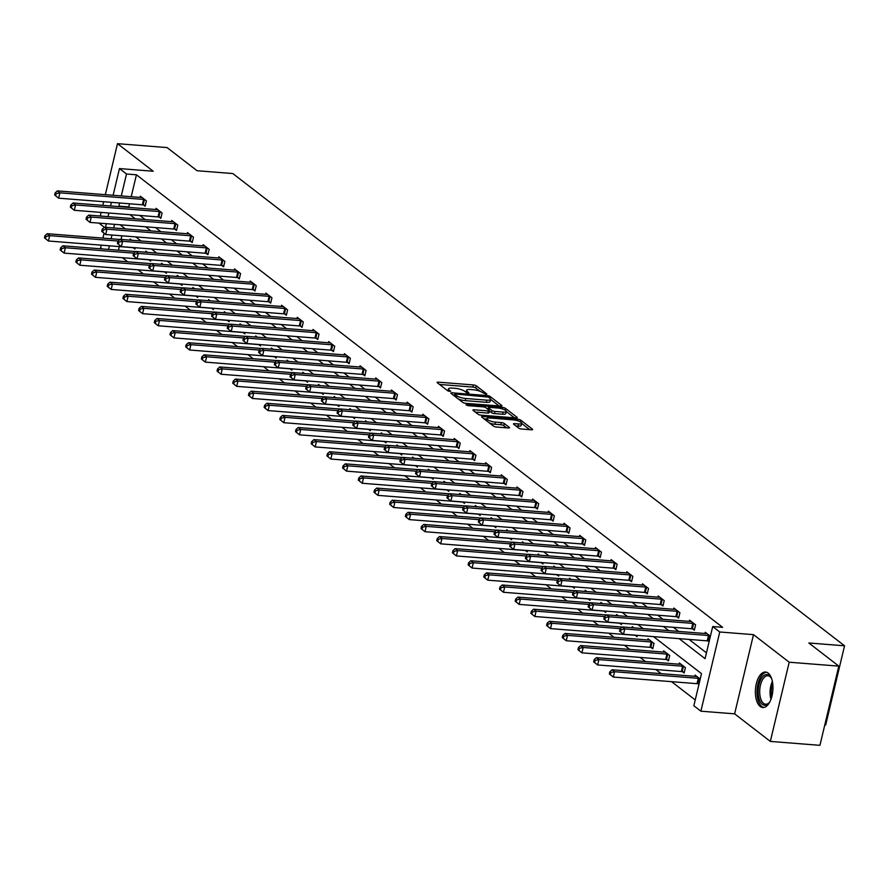 <?xml version="1.0" encoding="UTF-8"?>
<svg xmlns="http://www.w3.org/2000/svg" width="889" height="889" viewBox="0 0 889 889"><rect width="100%" height="100%" fill="white"/><g stroke="black" fill="none" stroke-linecap="round" stroke-linejoin="round"><path stroke-width="1.33" d="M486.127 394.372L486.794 393.949L476.304 385.848A2.245 0.6 13.4 0 0 473.37 384.937L438.31 382.17A2.245 0.6 13.4 0 0 437.121 382.414A2.245 0.6 13.4 0 0 437.355 382.781L447.845 390.871L450.734 391.349L449.212 390.049A7.168 1.9 13.4 0 1 448.467 388.871A7.168 1.9 13.4 0 1 452.279 388.093L455.201 388.326A7.168 1.9 13.4 0 1 464.603 391.26L468.014 392.949L468.847 392.771L467.325 391.471A7.168 1.9 13.4 0 1 466.581 390.304A7.168 1.9 13.4 0 1 470.403 389.526L473.315 389.76A7.168 1.9 13.4 0 1 482.716 392.682L486.127 394.372M768.152 673.084A17.802 8.712 -85.5 0 0 765.573 672.028A17.802 8.712 -85.5 0 0 755.806 686.364A17.802 8.712 -85.5 0 0 760.195 706.477A17.802 8.712 -85.5 0 0 762.773 707.522A17.802 8.712 -85.5 0 0 772.541 693.187A17.802 8.712 -85.5 0 0 768.152 673.084M518.698 428.098A2.245 0.6 13.4 0 0 521.643 429.009L531.478 429.787A2.245 0.6 13.4 0 0 532.667 429.543A2.245 0.6 13.4 0 0 532.433 429.176L520.787 420.186A2.245 0.6 13.4 0 0 517.854 419.275L482.794 416.508A2.245 0.6 13.4 0 0 481.594 416.752A2.245 0.6 13.4 0 0 481.827 417.119L493.484 426.109A2.245 0.6 13.4 0 0 496.418 427.02L508.297 427.965A2.245 0.6 13.4 0 0 509.486 427.72A2.245 0.6 13.4 0 0 509.253 427.353L504.274 423.497A2.245 0.6 13.4 0 0 501.34 422.586L495.44 422.119A5.99 1.589 13.4 0 1 489.595 420.741A5.99 1.589 13.4 0 1 486.972 418.697A5.99 1.589 13.4 0 1 490.161 418.041L513.242 419.864A5.99 1.589 13.4 0 1 519.098 421.253A5.99 1.589 13.4 0 1 521.71 423.297A5.99 1.589 13.4 0 1 518.52 423.942L514.675 423.642A2.245 0.6 13.4 0 0 513.486 423.886A2.245 0.6 13.4 0 0 513.72 424.253L518.698 428.098M838.805 666.128L819.936 745.326L770.33 741.415L789.199 662.216L838.805 666.128L808.834 642.98L844.55 645.803L232.796 173.544L197.08 170.732L167.099 147.585L117.492 143.674L153.197 171.244L119.47 168.577L126.505 174.011L136.428 174.8L722.635 627.334L712.711 626.545L719.757 631.99L700.888 711.189L693.842 705.755L701.499 673.64L653.548 636.624M789.199 662.216L753.494 634.646L719.757 631.99M500.774 406.084A2.245 0.6 13.4 0 0 501.963 405.84A2.245 0.6 13.4 0 0 501.729 405.473L490.083 396.483A2.245 0.6 13.4 0 0 487.15 395.572L452.09 392.805A2.245 0.6 13.4 0 0 450.89 393.049A2.245 0.6 13.4 0 0 451.123 393.416L462.769 402.406A2.245 0.6 13.4 0 0 465.714 403.317L500.774 406.084M505.43 408.34L517.087 417.33A2.245 0.6 13.4 0 1 517.309 417.697A2.245 0.6 13.4 0 1 516.12 417.941L481.06 415.174A2.245 0.6 13.4 0 1 478.126 414.252L473.137 410.407A2.245 0.6 13.4 0 1 472.915 410.04A2.245 0.6 13.4 0 1 474.104 409.796L488.317 410.918A2.245 0.6 13.4 0 0 489.517 410.674A2.245 0.6 13.4 0 0 489.283 410.307L485.972 407.762A2.245 0.6 13.4 0 0 483.038 406.84L468.236 405.673L466.014 404.773L466.847 404.606L502.496 407.418A2.245 0.6 13.4 0 1 505.43 408.34L505.019 410.051M117.492 143.674L105.347 194.68M103.657 201.736L102.802 205.348M101.124 212.415L100.257 216.027M824.792 724.935L825.681 725.002L844.55 645.803M136.428 174.8L131.205 196.713M129.527 203.781L128.783 206.904L129.494 207.459M139.873 215.471L145.185 219.572M155.564 227.584L160.876 231.685M171.255 239.697L176.567 243.797M186.946 251.809L192.257 255.91M202.636 263.922L207.948 268.022M218.327 276.035L223.639 280.135M234.018 288.147L239.33 292.248M249.709 300.26L255.021 304.36M265.4 312.372L270.712 316.473M281.091 324.485L286.402 328.586M296.782 336.598L302.093 340.698M312.472 348.71L317.784 352.811M328.163 360.823L333.475 364.923M343.854 372.936L349.166 377.036M359.545 385.048L364.857 389.149M375.236 397.161L380.548 401.261M390.927 409.284L396.238 413.374M406.617 421.397L411.929 425.487M422.319 433.51L427.62 437.61M438.01 445.622L443.311 449.723M453.701 457.735L459.002 461.836M469.392 469.848L474.704 473.948M485.083 481.96L490.395 486.061M500.774 494.073L506.085 498.173M516.465 506.185L521.776 510.286M532.155 518.298L537.467 522.399M547.846 530.411L553.158 534.511M563.537 542.523L568.849 546.624M579.228 554.636L584.54 558.737M594.919 566.749L600.231 570.849M610.61 578.861L615.921 582.962M626.301 590.974L631.612 595.074M641.991 603.086L647.303 607.187M657.682 615.199L662.994 619.3M673.373 627.312L678.685 631.412M689.064 639.424L706.455 652.848M143.507 204.97L145.14 206.226L146.407 200.881L140.373 196.213L140.095 197.414M159.198 217.083L160.831 218.338L162.109 212.993L156.064 208.337L155.786 209.526M174.889 229.195L176.522 230.451L177.8 225.106L171.755 220.45L171.477 221.639M190.579 241.308L192.213 242.564L193.491 237.219L187.446 232.562L187.168 233.751M206.27 253.421L207.904 254.676L209.182 249.331L203.148 244.675L202.859 245.864M221.961 265.533L223.595 266.8L224.873 261.444L218.838 256.788L218.55 257.977M237.652 277.646L239.285 278.913L240.563 273.556L234.529 268.9L234.24 270.1M253.343 289.77L254.976 291.025L256.254 285.669L250.22 281.013L249.931 282.213M269.034 301.882L270.667 303.138L271.945 297.782L265.911 293.126L265.622 294.326M284.736 313.995L286.358 315.251L287.636 309.894L281.602 305.238L281.313 306.438M300.426 326.107L302.049 327.363L303.327 322.007L297.293 317.351L297.004 318.551M316.117 338.22L317.74 339.476L319.018 334.12L312.984 329.463L312.695 330.664M331.808 350.333L333.431 351.588L334.709 346.232L328.674 341.576L328.385 342.776M347.499 362.445L349.121 363.701L350.399 358.345L344.365 353.689L344.076 354.889M363.19 374.558L364.812 375.814L366.09 370.457L360.056 365.801L359.767 367.001M378.881 386.671L380.503 387.926L381.781 382.57L375.747 377.914L375.458 379.114M394.572 398.783L396.194 400.039L397.472 394.683L391.438 390.027L391.149 391.227M410.262 410.896L411.885 412.152L413.163 406.795L407.129 402.139L406.84 403.339M425.953 423.008L427.576 424.264L428.854 418.919L422.82 414.252L422.531 415.452M441.644 435.121L443.267 436.377L444.544 431.032L438.51 426.364L438.221 427.565M457.335 447.234L458.957 448.489L460.235 443.144L454.201 438.477L453.912 439.677M473.026 459.346L474.648 460.602L475.926 455.257L469.892 450.59L469.603 451.79M488.717 471.459L490.339 472.715L491.617 467.37L485.583 462.702L485.294 463.902M504.407 483.572L506.03 484.827L507.308 479.482L501.274 474.826L500.985 476.015M520.098 495.684L521.721 496.94L522.999 491.595L516.965 486.939L516.676 488.128M535.789 507.797L537.423 509.053L538.69 503.707L532.655 499.051L532.367 500.24M551.48 519.909L553.114 521.165L554.38 515.82L548.346 511.164L548.068 512.353M567.171 532.022L568.804 533.278L570.071 527.933L564.037 523.277L563.759 524.466M582.862 544.135L584.495 545.402L585.762 540.045L579.728 535.389L579.45 536.578M598.553 556.247L600.186 557.514L601.453 552.158L595.419 547.502L595.141 548.702M614.243 568.371L615.877 569.627L617.144 564.271L611.11 559.614L610.832 560.815M629.934 580.484L631.568 581.739L632.835 576.383L626.801 571.727L626.523 572.927M645.625 592.596L647.259 593.852L648.526 588.496L642.491 583.84L642.214 585.04M661.316 604.709L662.95 605.965L664.216 600.608L658.182 595.952L657.904 597.152M677.007 616.822L678.64 618.077L679.918 612.721L673.873 608.065L673.595 609.265M692.698 628.934L694.331 630.19L695.609 624.834L689.564 620.178L689.286 621.378M708.389 641.047L709.122 641.614M704.977 633.49L705.255 632.29L710.4 636.257M122.36 257.699L127.672 261.799M138.051 269.812L143.362 273.912M153.741 281.935L159.053 286.025M169.432 294.048L174.744 298.137M185.123 306.16L190.435 310.261M200.814 318.273L206.126 322.374M216.505 330.386L221.817 334.486M232.196 342.498L237.507 346.599M247.887 354.611L253.198 358.712M263.577 366.724L268.889 370.824M279.268 378.836L284.58 382.937M294.959 390.949L300.271 395.049M310.65 403.061L315.962 407.162M326.352 415.174L331.653 419.275M342.043 427.287L347.343 431.387M357.734 439.399L363.034 443.5M373.424 451.512L378.725 455.613M389.115 463.625L394.427 467.725M404.806 475.737L410.118 479.838M420.497 487.85L425.809 491.95M436.188 499.962L441.5 504.063M451.879 512.075L457.19 516.176M467.57 524.188L472.881 528.288M483.26 536.3L488.572 540.401M498.951 548.413L504.263 552.514M514.642 560.537L519.954 564.626M530.333 572.649L535.645 576.75M546.024 584.762L551.336 588.862M561.715 596.875L567.026 600.975M577.406 608.987L582.717 613.088M593.096 621.1L598.408 625.2M608.787 633.212L614.099 637.313M624.478 645.325L629.79 649.426M640.169 657.438L645.481 661.538M655.86 669.55L661.172 673.651M671.551 681.663L695.231 699.943M123.827 227.695L123.582 228.74M121.893 235.807L121.037 239.419M119.326 246.586L118.47 250.198M133.306 247.787L134.939 249.042L135.25 247.731M129.916 240.119L130.183 239.03L131.772 240.263M148.996 259.899L150.63 261.155L150.941 259.844M145.607 252.232L145.874 251.143L147.463 252.376M164.698 272.012L166.321 273.267L166.632 271.956M161.298 264.344L161.565 263.255L163.154 264.489M180.389 284.124L182.012 285.38L182.323 284.069M176.989 276.457L177.255 275.368L178.845 276.601M196.08 296.237L197.702 297.493L198.014 296.181M192.68 288.569L192.946 287.48L194.535 288.714M211.771 308.35L213.393 309.605L213.704 308.294M208.37 300.682L208.637 299.593L210.226 300.826M227.462 320.462L229.084 321.718L229.395 320.407M224.061 312.795L224.328 311.706L225.917 312.939M243.153 332.575L244.775 333.831L245.086 332.519M239.763 324.907L240.019 323.818L241.619 325.052M258.843 344.688L260.466 345.943L260.777 344.632M255.454 337.02L255.71 335.931L257.31 337.164M274.534 356.8L276.157 358.056L276.468 356.745M271.145 349.133L271.401 348.043L273.001 349.277M290.225 368.913L291.848 370.168L292.159 368.857M286.836 361.245L287.091 360.156L288.692 361.39M305.916 381.025L307.538 382.281L307.85 380.981M302.527 373.358L302.782 372.269L304.382 373.502M321.607 393.138L323.229 394.394L323.54 393.094M318.218 385.47L318.473 384.392L320.073 385.615M337.298 405.251L338.92 406.506L339.231 405.206M333.908 397.583L334.164 396.505L335.764 397.739M352.989 417.363L354.611 418.619L354.922 417.319M349.599 409.696L349.855 408.618L351.455 409.851M368.679 429.476L370.302 430.732L370.613 429.431M365.29 421.808L365.546 420.73L367.146 421.964M384.37 441.589L385.993 442.855L386.315 441.544M380.981 433.921L381.237 432.843L382.837 434.076M400.061 453.701L401.684 454.968L402.006 453.657M396.672 446.045L396.927 444.956L398.528 446.189M415.752 465.825L417.386 467.081L417.697 465.769M412.363 458.157L412.618 457.068L414.218 458.302M431.443 477.938L433.076 479.193L433.388 477.882M428.054 470.27L428.309 469.181L429.909 470.414M447.134 490.05L448.767 491.306L449.078 489.995M443.744 482.383L444 481.293L445.6 482.527M462.825 502.163L464.458 503.418L464.769 502.107M459.435 494.495L459.691 493.406L461.291 494.64M478.515 514.275L480.149 515.531L480.46 514.22M475.126 506.608L475.382 505.519L476.982 506.752M494.206 526.388L495.84 527.644L496.151 526.332M490.817 518.72L491.072 517.631L492.673 518.865M509.897 538.501L511.531 539.756L511.842 538.445M506.508 530.833L506.763 529.744L508.364 530.977M525.588 550.613L527.221 551.869L527.533 550.558M522.199 542.946L522.454 541.857L524.054 543.09M541.279 562.726L542.912 563.982L543.223 562.67M537.889 555.058L538.145 553.969L539.745 555.203M556.97 574.839L558.603 576.094L558.914 574.783M553.58 567.171L553.836 566.082L555.436 567.315M572.66 586.951L574.294 588.207L574.605 586.896M569.271 579.284L569.527 578.194L571.127 579.428M588.351 599.064L589.985 600.319L590.296 599.008M584.962 591.396L585.218 590.307L586.818 591.541M604.042 611.176L605.676 612.432L605.987 611.121M600.653 603.509L600.92 602.42L602.509 603.653M619.733 623.289L621.367 624.545L621.678 623.233M616.344 615.621L616.61 614.532L618.199 615.766M635.424 635.402L637.057 636.657L637.369 635.346M632.035 627.734L632.301 626.645L633.89 627.878M651.115 647.514L652.748 648.77L654.026 643.425L647.992 638.758L647.703 639.958M666.806 659.627L668.439 660.883L669.717 655.537L663.683 650.881L663.394 652.07M682.508 671.74L684.13 672.995L685.408 667.65L679.374 662.994L679.085 664.183M698.198 683.852L698.932 684.419M694.776 676.296L695.065 675.107L700.199 679.074M753.494 634.646L734.625 713.845L770.33 741.415M734.625 713.845L700.888 711.189M102.057 248.909L100.601 247.787L101.224 245.164M98.935 223.117L104.357 227.306M679.14 638.646L705.066 658.66L712.711 626.545M119.604 202.992L118.859 206.126L119.57 206.67M129.95 214.682L135.261 218.783M145.64 226.795L150.952 230.896M161.331 238.908L166.643 243.008M177.022 251.031L182.334 255.121M192.713 263.144L198.025 267.245M208.404 275.257L213.716 279.357M224.095 287.369L229.406 291.47M239.786 299.482L245.097 303.582M255.476 311.594L260.788 315.695M271.167 323.707L276.479 327.808M286.858 335.82L292.17 339.92M302.549 347.932L307.861 352.033M318.251 360.045L323.552 364.146M333.942 372.158L339.242 376.258M349.633 384.27L354.933 388.371M365.323 396.383L370.624 400.483M381.014 408.496L386.326 412.596M396.705 420.608L402.017 424.709M412.396 432.721L417.708 436.821M428.087 444.833L433.399 448.934M443.778 456.946L449.089 461.047M459.469 469.059L464.78 473.159M475.159 481.171L480.471 485.272M490.85 493.284L496.162 497.384M506.541 505.397L511.853 509.497M522.232 517.52L527.544 521.61M537.923 529.633L543.235 533.722M553.614 541.745L558.925 545.846M569.304 553.858L574.616 557.959M584.995 565.971L590.307 570.071M600.686 578.083L605.998 582.184M616.377 590.196L621.689 594.297M632.068 602.309L637.38 606.409M647.759 614.421L653.071 618.522M663.45 626.534L668.761 630.634M126.505 174.011L121.282 195.936M102.902 238.096L104.057 233.274M105.48 227.317L106.336 223.695M108.014 216.638L108.88 213.027M110.558 205.959L111.425 202.348M113.103 195.291L119.47 168.577M114.514 224.35L113.659 227.962M111.981 235.018L111.092 238.741M109.403 245.809L108.547 249.42M643.169 628.612L637.858 624.511M627.478 616.499L622.167 612.399M611.788 604.387L606.476 600.286M596.097 592.274L590.785 588.174M580.406 580.161L575.094 576.061M564.715 568.049L559.403 563.948M549.024 555.936L543.712 551.836M533.333 543.824L528.022 539.723M517.642 531.711L512.331 527.61M501.952 519.598L496.64 515.498M486.261 507.486L480.949 503.385M470.57 495.373L465.258 491.273M454.868 483.26L449.567 479.16M439.177 471.148L433.876 467.047M423.486 459.035L418.186 454.935M407.795 446.923L402.484 442.822M392.105 434.799L386.793 430.709M376.414 422.686L371.102 418.597M360.723 410.574L355.411 406.473M345.032 398.461L339.72 394.36M329.341 386.348L324.029 382.248M313.65 374.236L308.339 370.135M297.959 362.123L292.648 358.023M282.269 350.01L276.957 345.91M266.578 337.898L261.266 333.797M250.887 325.785L245.575 321.685M235.196 313.673L229.884 309.572M219.505 301.56L214.193 297.459M203.814 289.447L198.503 285.347M188.124 277.335L182.812 273.234M172.433 265.222L167.121 261.122M156.742 253.109L151.43 249.009M141.051 240.997L135.739 236.896M125.36 228.884L120.048 224.784M128.783 206.904L118.859 206.126M480.127 391.327L475.793 387.993A2.245 0.6 13.4 0 0 472.859 387.071L439.51 384.448M454.546 395.172L453.279 395.083M499.062 405.951L490.606 399.417M488.439 397.105L455.613 394.038L454.779 394.205L456.368 395.572A7.168 1.9 13.4 0 0 465.758 398.494L486.794 400.161A7.168 1.9 13.4 0 0 490.606 399.383A7.168 1.9 13.4 0 0 489.872 398.216L488.439 397.105M458.446 399.061A7.168 1.9 13.4 0 0 465.247 400.639L465.758 398.494M490.606 399.383L490.106 401.517A7.168 1.9 13.4 0 1 486.283 402.295L465.247 400.639M506.252 411.496L514.409 417.797M475.304 412.074L487.805 413.063A2.245 0.6 13.4 0 0 489.006 412.818L489.517 410.674M486.75 408.362L488.261 408.473M503.074 412.085A5.99 1.589 13.4 0 0 506.263 411.429A5.99 1.589 13.4 0 0 503.652 409.385A5.99 1.589 13.4 0 0 497.796 408.007L489.661 407.362A2.245 0.6 13.4 0 0 488.472 407.607A2.245 0.6 13.4 0 0 488.694 407.973L492.006 410.529A2.245 0.6 13.4 0 0 494.94 411.44L503.074 412.085L502.563 414.218A5.99 1.589 13.4 0 0 505.752 413.574L506.263 411.429M488.694 407.973L488.317 409.573A2.245 0.6 13.4 0 0 488.283 409.54M502.563 414.218L494.428 413.585A2.245 0.6 13.4 0 1 491.495 412.663L489.417 411.062M521.71 423.297L521.198 425.431A5.99 1.589 13.4 0 1 518.009 426.087L515.876 425.92M489.517 423.053A5.99 1.589 13.4 0 0 494.929 424.264L495.44 422.119M506.586 427.82L503.763 425.642A2.245 0.6 13.4 0 0 500.829 424.731L494.929 424.264M486.894 419.008L483.994 418.786M529.766 429.654L521.687 423.42M120.015 239.452L47.173 233.707L49.684 235.641L48.406 240.997L132.15 247.598A2.278 0.611 -166.6 0 1 132.961 247.72L135.15 248.142M45.461 238.608L48.406 240.997L44.45 237.83L45.461 238.608L45.961 236.463L44.961 235.685L44.45 237.83M45.961 236.463L49.684 235.641L118.237 241.052M44.961 235.685L47.173 233.707M144.785 199.625L144.429 199.547A2.278 0.611 13.4 0 0 143.618 199.436L59.885 192.835L57.363 190.891L141.107 197.491A2.278 0.611 13.4 0 0 141.773 197.502L142.007 197.48M145.352 205.337L143.162 204.903A2.278 0.611 13.4 0 0 142.351 204.792L58.607 198.18L54.651 195.013L55.651 195.791L56.163 193.658L55.162 192.88L54.651 195.013M56.163 193.658L59.885 192.835L58.607 198.18L55.651 195.791M57.363 190.891L55.162 192.88M770.052 701.454A15.402 7.534 94.5 0 1 768.974 702.943A15.402 7.534 94.5 0 1 762.317 704.355A15.402 7.534 94.5 0 1 758.973 684.663A15.402 7.534 94.5 0 1 769.207 675.451A15.402 7.534 94.5 0 1 770.974 677.518A15.402 7.534 94.5 0 1 771.808 679.163M771.285 678.051A14.268 6.979 -85.5 0 0 769.941 676.596A14.268 6.979 -85.5 0 0 767.874 675.762A14.268 6.979 -85.5 0 0 760.051 687.241A14.268 6.979 -85.5 0 0 763.562 703.355A14.268 6.979 -85.5 0 0 765.629 704.199A14.268 6.979 -85.5 0 0 769.352 702.477M766.662 672.262A17.691 8.657 -85.5 0 0 757.372 687.008A17.691 8.657 -85.5 0 0 761.806 706.488A17.691 8.657 -85.5 0 0 763.884 707.466M135.706 251.565L62.863 245.82L65.375 247.753L64.097 253.109L147.841 259.71A2.278 0.611 -166.6 0 1 148.652 259.832L150.841 260.255M61.152 250.72L64.097 253.109L60.141 249.942L61.152 250.72L61.652 248.576L60.652 247.798L60.141 249.942M61.652 248.576L65.375 247.753L133.928 253.165M60.652 247.798L62.863 245.82M151.397 263.677L78.554 257.932L81.066 259.866L79.788 265.222L163.532 271.823A2.278 0.611 -166.6 0 1 164.343 271.945L166.532 272.367M76.843 262.833L79.788 265.222L75.832 262.055L76.843 262.833L77.343 260.688L76.343 259.91L75.832 262.055M77.343 260.688L81.066 259.866L149.619 265.278M76.343 259.91L78.554 257.932M160.476 211.738L160.12 211.66A2.278 0.611 13.4 0 0 159.309 211.549L75.576 204.948L73.054 203.003L156.797 209.604A2.278 0.611 13.4 0 0 157.464 209.615L157.697 209.593M161.042 217.449L158.853 217.016A2.278 0.611 13.4 0 0 158.042 216.905L74.298 210.293L70.342 207.126L71.342 207.904L71.853 205.77L70.853 204.992L70.342 207.126M71.853 205.77L75.576 204.948L74.298 210.293L71.342 207.904M73.054 203.003L70.853 204.992M176.166 223.85L175.822 223.784A2.278 0.611 13.4 0 0 175 223.661L91.267 217.06L88.744 215.116L172.488 221.728A2.278 0.611 13.4 0 0 173.155 221.728L173.388 221.705M176.733 229.562L174.544 229.129A2.278 0.611 13.4 0 0 173.733 229.018L89.989 222.406L86.033 219.239L87.033 220.016L87.544 217.883L86.544 217.105L86.033 219.239M87.544 217.883L91.267 217.06L89.989 222.406L87.033 220.016M88.744 215.116L86.544 217.105M167.088 275.79L94.245 270.045L96.757 271.978L95.479 277.335L179.222 283.935A2.278 0.611 -166.6 0 1 180.034 284.058L182.223 284.48M92.534 274.945L95.479 277.335L91.523 274.168L92.534 274.945L93.034 272.801L92.034 272.023L91.523 274.168M93.034 272.801L96.757 271.978L165.31 277.39M92.034 272.023L94.245 270.045M182.778 287.903L109.936 282.157L112.447 284.091L111.169 289.447L194.913 296.048A2.278 0.611 -166.6 0 1 195.724 296.17L197.914 296.593M108.225 287.058L111.169 289.447L107.213 286.28L108.225 287.058L108.736 284.913L107.725 284.136L107.213 286.28M108.736 284.913L112.447 284.091L181 289.503M107.725 284.136L109.936 282.157M198.469 300.015L125.627 294.27L128.138 296.215L126.86 301.56L210.604 308.161A2.278 0.611 -166.6 0 1 211.415 308.283L213.604 308.705M123.915 299.171L126.86 301.56L122.904 298.393L123.915 299.171L124.427 297.026L123.415 296.248L122.904 298.393M124.427 297.026L128.138 296.215L196.691 301.615M123.415 296.248L125.627 294.27M191.857 235.963L191.513 235.896A2.278 0.611 13.4 0 0 190.691 235.774L106.958 229.173L104.435 227.228L188.179 233.84A2.278 0.611 13.4 0 0 188.846 233.84L189.079 233.818M192.424 241.675L190.235 241.241A2.278 0.611 13.4 0 0 189.424 241.13L105.68 234.529L101.724 231.351L102.724 232.129L103.235 229.995L102.235 229.218L101.724 231.351M103.235 229.995L106.958 229.173L105.68 234.529L102.724 232.129M104.435 227.228L102.235 229.218M207.548 248.075L207.204 248.009A2.278 0.611 13.4 0 0 206.381 247.887L122.649 241.286L120.126 239.341L203.87 245.953A2.278 0.611 13.4 0 0 204.537 245.953L204.77 245.931M208.115 253.787L205.926 253.354A2.278 0.611 13.4 0 0 205.115 253.243L121.371 246.642L117.415 243.464L118.415 244.242L118.926 242.108L117.926 241.33L117.415 243.464M118.926 242.108L122.649 241.286L121.371 246.642L118.415 244.242M120.126 239.341L117.926 241.33M223.239 260.188L222.895 260.121A2.278 0.611 13.4 0 0 222.072 259.999L138.34 253.398L135.828 251.454L219.561 258.066A2.278 0.611 13.4 0 0 220.228 258.066L220.461 258.043M223.806 265.9L221.617 265.467A2.278 0.611 13.4 0 0 220.805 265.355L137.062 258.755L133.106 255.588L134.106 256.354L134.617 254.221L133.617 253.443L133.106 255.588M134.617 254.221L138.34 253.398L137.062 258.755L134.106 256.354M135.828 251.454L133.617 253.443M214.16 312.128L141.318 306.383L143.829 308.327L142.551 313.673L226.295 320.273A2.278 0.611 -166.6 0 1 227.106 320.396L229.295 320.829M139.606 311.283L142.551 313.673L138.595 310.505L139.606 311.283L140.118 309.139L139.106 308.361L138.595 310.505M140.118 309.139L143.829 308.327L212.382 313.728M139.106 308.361L141.318 306.383M238.93 272.301L238.585 272.234A2.278 0.611 13.4 0 0 237.763 272.112L154.03 265.511L151.519 263.566L235.252 270.178A2.278 0.611 13.4 0 0 235.918 270.178L236.152 270.156M239.497 278.013L237.307 277.579A2.278 0.611 13.4 0 0 236.496 277.468L152.752 270.867L148.796 267.7L149.797 268.467L150.308 266.333L149.308 265.555L148.796 267.7M150.308 266.333L154.03 265.511L152.752 270.867L149.797 268.467M151.519 263.566L149.308 265.555M229.851 324.241L157.009 318.495L159.52 320.44L158.242 325.785L241.986 332.397A2.278 0.611 -166.6 0 1 242.797 332.508L244.986 332.942M155.297 323.396L158.242 325.785L154.286 322.618L155.297 323.396L155.808 321.251L154.797 320.484L154.286 322.618M155.808 321.251L159.52 320.44L228.073 325.841M154.797 320.484L157.009 318.495M254.621 284.413L254.276 284.347A2.278 0.611 13.4 0 0 253.454 284.224L169.721 277.624L167.21 275.679L250.942 282.291A2.278 0.611 13.4 0 0 251.609 282.291L251.843 282.269M255.187 290.125L252.998 289.692A2.278 0.611 13.4 0 0 252.187 289.581L168.443 282.98L164.487 279.813L165.498 280.58L165.999 278.446L164.998 277.668L164.487 279.813M165.999 278.446L169.721 277.624L168.443 282.98L165.498 280.58M167.21 275.679L164.998 277.668M245.542 336.353L172.699 330.608L175.211 332.553L173.933 337.898L257.677 344.51A2.278 0.611 -166.6 0 1 258.488 344.621L260.677 345.054M170.988 335.509L173.933 337.898L169.977 334.731L170.988 335.509L171.499 333.364L170.488 332.597L169.977 334.731M171.499 333.364L175.211 332.553L243.764 337.953M170.488 332.597L172.699 330.608M270.312 296.526L269.967 296.459A2.278 0.611 13.4 0 0 269.145 296.337L185.412 289.736L182.901 287.792L266.633 294.403A2.278 0.611 13.4 0 0 267.3 294.403L267.533 294.381M270.878 302.238L268.689 301.804A2.278 0.611 13.4 0 0 267.878 301.693L184.134 295.092L180.178 291.925L181.189 292.703L181.689 290.559L180.689 289.781L180.178 291.925M181.689 290.559L185.412 289.736L184.134 295.092L181.189 292.703M182.901 287.792L180.689 289.781M261.233 348.466L188.39 342.721L190.902 344.665L189.624 350.01L273.368 356.622A2.278 0.611 -166.6 0 1 274.179 356.733L276.368 357.167M186.679 347.621L189.624 350.01L185.668 346.843L186.679 347.621L187.19 345.477L186.179 344.71L185.668 346.843M187.19 345.477L190.902 344.665L259.455 350.066M186.179 344.71L188.39 342.721M286.002 308.639L285.658 308.572A2.278 0.611 13.4 0 0 284.847 308.461L201.103 301.849L198.591 299.915L282.324 306.516A2.278 0.611 13.4 0 0 282.991 306.516L283.224 306.494M286.569 314.35L284.38 313.917A2.278 0.611 13.4 0 0 283.569 313.806L199.825 307.205L195.869 304.038L196.88 304.816L197.38 302.671L196.38 301.893L195.869 304.038M197.38 302.671L201.103 301.849L199.825 307.205L196.88 304.816M198.591 299.915L196.38 301.893M276.923 360.578L204.081 354.833L206.592 356.778L205.315 362.123L289.058 368.735A2.278 0.611 -166.6 0 1 289.87 368.846L292.059 369.279M202.37 359.734L205.315 362.123L201.358 358.956L202.37 359.734L202.881 357.6L201.87 356.822L201.358 358.956M202.881 357.6L206.592 356.778L275.146 362.179M201.87 356.822L204.081 354.833M301.693 320.751L301.349 320.685A2.278 0.611 13.4 0 0 300.538 320.573L216.794 313.961L214.282 312.028L298.015 318.629A2.278 0.611 13.4 0 0 298.682 318.629L298.915 318.606M302.26 326.463L300.071 326.03A2.278 0.611 13.4 0 0 299.26 325.919L215.516 319.318L211.56 316.151L212.571 316.928L213.082 314.784L212.071 314.006L211.56 316.151M213.082 314.784L216.794 313.961L215.516 319.318L212.571 316.928M214.282 312.028L212.071 314.006M292.614 372.691L219.772 366.946L222.283 368.891L221.005 374.236L304.749 380.848A2.278 0.611 -166.6 0 1 305.56 380.959L307.75 381.392M218.061 371.846L221.005 374.236L217.049 371.069L218.061 371.846L218.572 369.713L217.561 368.935L217.049 371.069M218.572 369.713L222.283 368.891L290.836 374.291M217.561 368.935L219.772 366.946M317.384 332.864L317.04 332.797A2.278 0.611 13.4 0 0 316.228 332.686L232.485 326.074L229.973 324.141L313.706 330.741A2.278 0.611 13.4 0 0 314.373 330.741L314.606 330.719M317.951 338.576L315.762 338.142A2.278 0.611 13.4 0 0 314.95 338.031L231.207 331.43L227.251 328.263L228.262 329.041L228.773 326.896L227.762 326.119L227.251 328.263M228.773 326.896L232.485 326.074L231.207 331.43L228.262 329.041M229.973 324.141L227.762 326.119M308.305 384.804L235.463 379.058L237.974 381.003L236.696 386.348L320.44 392.96A2.278 0.611 -166.6 0 1 321.251 393.071L323.452 393.505M233.751 383.959L236.696 386.348L232.74 383.181L233.751 383.959L234.263 381.826L233.251 381.048L232.74 383.181M234.263 381.826L237.974 381.003L306.527 386.404M233.251 381.048L235.463 379.058M333.075 344.976L332.73 344.91A2.278 0.611 13.4 0 0 331.919 344.799L248.175 338.187L245.664 336.253L329.397 342.854A2.278 0.611 13.4 0 0 330.063 342.854L330.297 342.832M333.642 350.688L331.453 350.266A2.278 0.611 13.4 0 0 330.641 350.144L246.898 343.543L242.941 340.376L243.953 341.154L244.464 339.009L243.453 338.231L242.941 340.376M244.464 339.009L248.175 338.187L246.898 343.543L243.953 341.154M245.664 336.253L243.453 338.231M323.996 396.916L251.154 391.171L253.665 393.116L252.398 398.461L336.131 405.073A2.278 0.611 -166.6 0 1 336.942 405.184L339.142 405.617M249.442 396.072L252.398 398.461L248.431 395.294L249.442 396.072L249.953 393.938L248.942 393.16L248.431 395.294M249.953 393.938L253.665 393.116L322.218 398.516M248.942 393.16L251.154 391.171M348.766 357.089L348.421 357.022A2.278 0.611 13.4 0 0 347.61 356.911L263.866 350.299L261.355 348.366L345.088 354.967A2.278 0.611 13.4 0 0 345.754 354.967L345.988 354.944M349.333 362.801L347.143 362.379A2.278 0.611 13.4 0 0 346.332 362.256L262.588 355.656L258.632 352.488L259.644 353.266L260.155 351.122L259.144 350.344L258.632 352.488M260.155 351.122L263.866 350.299L262.588 355.656L259.644 353.266M261.355 348.366L259.144 350.344M339.687 409.029L266.844 403.284L269.356 405.228L268.089 410.585L351.822 417.185A2.278 0.611 -166.6 0 1 352.633 417.297L354.833 417.73M265.133 408.184L268.089 410.585L264.122 407.406L265.133 408.184L265.644 406.051L264.633 405.273L264.122 407.406M265.644 406.051L269.356 405.228L337.909 410.629M264.633 405.273L266.844 403.284M364.457 369.202L364.112 369.135A2.278 0.611 13.4 0 0 363.301 369.024L279.557 362.412L277.046 360.478L360.778 367.079A2.278 0.611 13.4 0 0 361.445 367.079L361.679 367.057M365.023 374.914L362.834 374.491A2.278 0.611 13.4 0 0 362.023 374.369L278.279 367.768L274.323 364.601L275.334 365.379L275.846 363.234L274.834 362.456L274.323 364.601M275.846 363.234L279.557 362.412L278.279 367.768L275.334 365.379M277.046 360.478L274.834 362.456M355.389 421.142L282.535 415.396L285.047 417.341L283.78 422.697L367.513 429.298A2.278 0.611 -166.6 0 1 368.324 429.409L370.524 429.843M280.824 420.297L283.78 422.697L279.813 419.519L280.824 420.297L281.335 418.163L280.324 417.386L279.813 419.519M281.335 418.163L285.047 417.341L353.6 422.753M280.324 417.386L282.535 415.396M380.148 381.314L379.803 381.248A2.278 0.611 13.4 0 0 378.992 381.137L295.248 374.525L292.737 372.591L376.469 379.192A2.278 0.611 13.4 0 0 377.147 379.192L377.369 379.17M380.714 387.026L378.525 386.604A2.278 0.611 13.4 0 0 377.714 386.482L293.97 379.881L290.014 376.714L291.025 377.492L291.536 375.347L290.525 374.569L290.014 376.714M291.536 375.347L295.248 374.525L293.97 379.881L291.025 377.492M292.737 372.591L290.525 374.569M371.08 433.254L298.226 427.509L300.738 429.454L299.471 434.81L383.203 441.411A2.278 0.611 -166.6 0 1 384.015 441.522L386.215 441.955M296.515 432.41L299.471 434.81L295.504 431.643L296.515 432.41L297.026 430.276L296.015 429.498L295.504 431.643M297.026 430.276L300.738 429.454L369.291 434.865M296.015 429.498L298.226 427.509M395.838 393.427L395.494 393.36A2.278 0.611 13.4 0 0 394.683 393.249L310.939 386.648L308.427 384.704L392.16 391.304A2.278 0.611 13.4 0 0 392.838 391.304L393.06 391.282M396.405 399.139L394.216 398.717A2.278 0.611 13.4 0 0 393.405 398.594L309.661 391.993L305.705 388.826L306.716 389.604L307.227 387.46L306.216 386.682L305.705 388.826M307.227 387.46L310.939 386.648L309.661 391.993L306.716 389.604M308.427 384.704L306.216 386.682M386.771 445.367L313.917 439.622L316.428 441.566L315.162 446.923L398.894 453.523A2.278 0.611 -166.6 0 1 399.706 453.634L401.906 454.068M312.206 444.522L315.162 446.923L311.206 443.755L312.206 444.522L312.717 442.389L311.706 441.611L311.206 443.755M312.717 442.389L316.428 441.566L384.981 446.978M311.706 441.611L313.917 439.622M411.529 405.54L411.185 405.473A2.278 0.611 13.4 0 0 410.374 405.362L326.63 398.761L324.118 396.816L407.851 403.417A2.278 0.611 13.4 0 0 408.529 403.417L408.751 403.395M412.096 411.251L409.907 410.829A2.278 0.611 13.4 0 0 409.096 410.707L325.352 404.106L321.396 400.939L322.407 401.717L322.918 399.572L321.907 398.794L321.396 400.939M322.918 399.572L326.63 398.761L325.352 404.106L322.407 401.717M324.118 396.816L321.907 398.794M402.461 457.479L329.608 451.734L332.119 453.679L330.852 459.035L414.585 465.636A2.278 0.611 -166.6 0 1 415.396 465.747L417.597 466.18M327.897 456.635L330.852 459.035L326.896 455.868L327.897 456.635L328.408 454.501L327.396 453.723L326.896 455.868M328.408 454.501L332.119 453.679L400.672 459.091M327.396 453.723L329.608 451.734M427.231 417.652L426.876 417.586A2.278 0.611 13.4 0 0 426.064 417.474L342.321 410.874L339.809 408.929L423.542 415.53A2.278 0.611 13.4 0 0 424.22 415.53L424.442 415.507M427.798 423.375L425.598 422.942A2.278 0.611 13.4 0 0 424.786 422.82L341.043 416.219L337.087 413.052L338.098 413.829L338.609 411.685L337.598 410.907L337.087 413.052M338.609 411.685L342.321 410.874L341.043 416.219L338.098 413.829M339.809 408.929L337.598 410.907M418.152 469.603L345.299 463.847L347.81 465.792L346.543 471.148L430.276 477.749A2.278 0.611 -166.6 0 1 431.087 477.86L433.287 478.293M343.587 468.759L346.543 471.148L342.587 467.981L343.587 468.759L344.099 466.614L343.087 465.836L342.587 467.981M344.099 466.614L347.81 465.792L416.363 471.203M343.087 465.836L345.299 463.847M442.922 429.765L442.566 429.698A2.278 0.611 13.4 0 0 441.755 429.587L358.011 422.986L355.5 421.042L439.244 427.642A2.278 0.611 13.4 0 0 439.911 427.642L440.133 427.62M443.489 435.488L441.288 435.054A2.278 0.611 13.4 0 0 440.477 434.943L356.733 428.331L352.777 425.164L353.789 425.942L354.3 423.797L353.289 423.031L352.777 425.164M354.3 423.797L358.011 422.986L356.733 428.331L353.789 425.942M355.5 421.042L353.289 423.031M433.843 481.716L360.99 475.971L363.501 477.904L362.234 483.26L445.967 489.861A2.278 0.611 -166.6 0 1 446.789 489.972L448.978 490.406M359.278 480.871L362.234 483.26L358.278 480.093L359.278 480.871L359.789 478.727L358.778 477.949L358.278 480.093M359.789 478.727L363.501 477.904L432.054 483.316M358.778 477.949L360.99 475.971M458.613 441.889L458.257 441.811A2.278 0.611 13.4 0 0 457.446 441.7L373.702 435.099L371.191 433.154L454.935 439.755A2.278 0.611 13.4 0 0 455.601 439.766L455.835 439.733M459.18 447.6L456.979 447.167A2.278 0.611 13.4 0 0 456.168 447.056L372.435 440.444L368.468 437.277L369.48 438.055L369.991 435.91L368.979 435.143L368.468 437.277M369.991 435.91L373.702 435.099L372.435 440.444L369.48 438.055M371.191 433.154L368.979 435.143M449.534 493.828L376.68 488.083L379.192 490.017L377.925 495.373L461.658 501.974A2.278 0.611 -166.6 0 1 462.48 502.085L464.669 502.518M374.969 492.984L377.925 495.373L373.969 492.206L374.969 492.984L375.48 490.839L374.48 490.061L373.969 492.206M375.48 490.839L379.192 490.017L447.745 495.429M374.48 490.061L376.68 488.083M474.304 454.001L473.948 453.923A2.278 0.611 13.4 0 0 473.137 453.812L389.393 447.211L386.882 445.267L470.625 451.868A2.278 0.611 13.4 0 0 471.292 451.879L471.526 451.856M474.87 459.713L472.67 459.28A2.278 0.611 13.4 0 0 471.859 459.168L388.126 452.557L384.159 449.389L385.17 450.167L385.682 448.023L384.67 447.256L384.159 449.389M385.682 448.023L389.393 447.211L388.126 452.557L385.17 450.167M386.882 445.267L384.67 447.256M465.225 505.941L392.371 500.196L394.894 502.129L393.616 507.486L477.349 514.086A2.278 0.611 -166.6 0 1 478.171 514.198L480.36 514.631M390.66 505.096L393.616 507.486L389.66 504.319L390.66 505.096L391.171 502.952L390.171 502.174L389.66 504.319M391.171 502.952L394.894 502.129L463.436 507.541M390.171 502.174L392.371 500.196M489.995 466.114L489.639 466.036A2.278 0.611 13.4 0 0 488.828 465.925L405.084 459.324L402.573 457.379L486.316 463.98A2.278 0.611 13.4 0 0 486.983 463.991L487.216 463.969M490.561 471.826L488.361 471.392A2.278 0.611 13.4 0 0 487.55 471.281L403.817 464.669L399.85 461.502L400.861 462.28L401.372 460.146L400.361 459.369L399.85 461.502M401.372 460.146L405.084 459.324L403.817 464.669L400.861 462.28M402.573 457.379L400.361 459.369M480.916 518.054L408.062 512.308L410.585 514.242L409.307 519.598L493.039 526.199A2.278 0.611 -166.6 0 1 493.862 526.321L496.051 526.744M406.351 517.209L409.307 519.598L405.351 516.431L406.351 517.209L406.862 515.064L405.862 514.287L405.351 516.431M406.862 515.064L410.585 514.242L479.127 519.654M405.862 514.287L408.062 512.308M505.685 478.226L505.33 478.149A2.278 0.611 13.4 0 0 504.519 478.038L420.775 471.437L418.263 469.492L502.007 476.093A2.278 0.611 13.4 0 0 502.674 476.104L502.907 476.082M506.252 483.938L504.052 483.505A2.278 0.611 13.4 0 0 503.241 483.394L419.508 476.782L415.541 473.615L416.552 474.393L417.063 472.259L416.052 471.481L415.541 473.615M417.063 472.259L420.775 471.437L419.508 476.782L416.552 474.393M418.263 469.492L416.052 471.481M496.607 530.166L423.753 524.421L426.276 526.355L424.998 531.711L508.73 538.312A2.278 0.611 -166.6 0 1 509.553 538.434L511.742 538.856M422.042 529.322L424.998 531.711L421.042 528.544L422.042 529.322L422.553 527.177L421.553 526.399L421.042 528.544M422.553 527.177L426.276 526.355L494.817 531.766M421.553 526.399L423.753 524.421M521.376 490.339L521.021 490.272A2.278 0.611 13.4 0 0 520.209 490.15L436.466 483.549L433.954 481.605L517.698 488.217A2.278 0.611 13.4 0 0 518.365 488.217L518.598 488.194M521.943 496.051L519.743 495.618A2.278 0.611 13.4 0 0 518.932 495.506L435.199 488.894L431.243 485.727L432.243 486.505L432.754 484.372L431.743 483.594L431.243 485.727M432.754 484.372L436.466 483.549L435.199 488.894L432.243 486.505M433.954 481.605L431.743 483.594M512.297 542.279L439.444 536.534L441.966 538.467L440.688 543.824L524.421 550.424A2.278 0.611 -166.6 0 1 525.243 550.547L527.433 550.969M437.732 541.434L440.688 543.824L436.732 540.656L437.732 541.434L438.244 539.29L437.244 538.512L436.732 540.656M438.244 539.29L441.966 538.467L510.508 543.879M437.244 538.512L439.444 536.534M537.067 502.452L536.712 502.385A2.278 0.611 13.4 0 0 535.9 502.263L452.157 495.662L449.645 493.717L533.389 500.329A2.278 0.611 13.4 0 0 534.056 500.329L534.289 500.307M537.634 508.164L535.434 507.73A2.278 0.611 13.4 0 0 534.622 507.619L450.89 501.007L446.934 497.84L447.934 498.618L448.445 496.484L447.434 495.706L446.934 497.84M448.445 496.484L452.157 495.662L450.89 501.007L447.934 498.618M449.645 493.717L447.434 495.706M527.988 554.392L455.135 548.646L457.657 550.58L456.379 555.936L540.112 562.537A2.278 0.611 -166.6 0 1 540.934 562.659L543.123 563.081M453.423 553.547L456.379 555.936L452.423 552.769L453.423 553.547L453.935 551.402L452.934 550.624L452.423 552.769M453.935 551.402L457.657 550.58L526.199 555.992M452.934 550.624L455.135 548.646M552.758 514.564L552.402 514.498A2.278 0.611 13.4 0 0 551.591 514.375L467.847 507.775L465.336 505.83L549.08 512.442A2.278 0.611 13.4 0 0 549.746 512.442L549.98 512.42M553.325 520.276L551.136 519.843A2.278 0.611 13.4 0 0 550.313 519.732L466.581 513.131L462.624 509.953L463.625 510.731L464.136 508.597L463.125 507.819L462.624 509.953M464.136 508.597L467.847 507.775L466.581 513.131L463.625 510.731M465.336 505.83L463.125 507.819M543.679 566.504L470.826 560.759L473.348 562.704L472.07 568.049L555.814 574.65A2.278 0.611 -166.6 0 1 556.625 574.772L558.814 575.194M469.114 565.66L472.07 568.049L468.114 564.882L469.114 565.66L469.625 563.515L468.625 562.737L468.114 564.882M469.625 563.515L473.348 562.704L541.89 568.104M468.625 562.737L470.826 560.759M568.449 526.677L568.093 526.61A2.278 0.611 13.4 0 0 567.282 526.488L483.538 519.887L481.027 517.943L564.771 524.554A2.278 0.611 13.4 0 0 565.437 524.554L565.671 524.532M569.016 532.389L566.826 531.955A2.278 0.611 13.4 0 0 566.004 531.844L482.271 525.243L478.315 522.065L479.315 522.843L479.827 520.71L478.827 519.932L478.315 522.065M479.827 520.71L483.538 519.887L482.271 525.243L479.315 522.843M481.027 517.943L478.827 519.932M559.37 578.617L486.516 572.872L489.039 574.816L487.761 580.161L571.505 586.762A2.278 0.611 -166.6 0 1 572.316 586.884L574.505 587.307M484.805 577.772L487.761 580.161L483.805 576.994L484.805 577.772L485.316 575.628L484.316 574.85L483.805 576.994M485.316 575.628L489.039 574.816L557.581 580.217M484.316 574.85L486.516 572.872M584.14 538.79L583.784 538.723A2.278 0.611 13.4 0 0 582.973 538.601L499.229 532L496.718 530.055L580.461 536.667A2.278 0.611 13.4 0 0 581.128 536.667L581.362 536.645M584.706 544.501L582.517 544.068A2.278 0.611 13.4 0 0 581.695 543.957L497.962 537.356L494.006 534.189L495.006 534.956L495.517 532.822L494.517 532.044L494.006 534.189M495.517 532.822L499.229 532L497.962 537.356L495.006 534.956M496.718 530.055L494.517 532.044M575.061 590.729L502.207 584.984L504.73 586.929L503.452 592.274L587.196 598.875A2.278 0.611 -166.6 0 1 588.007 598.997L590.196 599.43M500.496 589.885L503.452 592.274L499.496 589.107L500.496 589.885L501.007 587.74L500.007 586.962L499.496 589.107M501.007 587.74L504.73 586.929L573.283 592.33M500.007 586.962L502.207 584.984M599.831 550.902L599.475 550.836A2.278 0.611 13.4 0 0 598.664 550.713L514.931 544.112L512.408 542.168L596.152 548.78A2.278 0.611 13.4 0 0 596.819 548.78L597.052 548.757M600.397 556.614L598.208 556.181A2.278 0.611 13.4 0 0 597.386 556.07L513.653 549.469L509.697 546.302L510.697 547.068L511.208 544.935L510.208 544.157L509.697 546.302M511.208 544.935L514.931 544.112L513.653 549.469L510.697 547.068M512.408 542.168L510.208 544.157M590.752 602.842L517.898 597.097L520.421 599.042L519.143 604.387L602.886 610.999A2.278 0.611 -166.6 0 1 603.698 611.11L605.887 611.543M516.187 601.997L519.143 604.387L515.187 601.22L516.187 601.997L516.698 599.853L515.698 599.086L515.187 601.22M516.698 599.853L520.421 599.042L588.974 604.442M515.698 599.086L517.898 597.097M615.521 563.015L615.166 562.948A2.278 0.611 13.4 0 0 614.355 562.826L530.622 556.225L528.099 554.28L611.843 560.892A2.278 0.611 13.4 0 0 612.51 560.892L612.743 560.87M616.088 568.727L613.899 568.293A2.278 0.611 13.4 0 0 613.077 568.182L529.344 561.581L525.388 558.414L526.388 559.192L526.899 557.047L525.899 556.27L525.388 558.414M526.899 557.047L530.622 556.225L529.344 561.581L526.388 559.192M528.099 554.28L525.899 556.27M606.442 614.955L533.589 609.209L536.111 611.154L534.834 616.499L618.577 623.111A2.278 0.611 -166.6 0 1 619.389 623.222L621.578 623.656M531.878 614.11L534.834 616.499L530.877 613.332L531.878 614.11L532.389 611.965L531.389 611.199L530.877 613.332M532.389 611.965L536.111 611.154L604.664 616.555M531.389 611.199L533.589 609.209M631.212 575.127L630.857 575.061A2.278 0.611 13.4 0 0 630.045 574.939L546.313 568.338L543.79 566.393L627.534 573.005A2.278 0.611 13.4 0 0 628.201 573.005L628.434 572.983M631.779 580.839L629.59 580.406A2.278 0.611 13.4 0 0 628.767 580.295L545.035 573.694L541.079 570.527L542.079 571.305L542.59 569.16L541.59 568.382L541.079 570.527M542.59 569.16L546.313 568.338L545.035 573.694L542.079 571.305M543.79 566.393L541.59 568.382M622.133 627.067L549.291 621.322L551.802 623.267L550.524 628.612L634.268 635.224A2.278 0.611 -166.6 0 1 635.079 635.335L637.269 635.768M547.568 626.223L550.524 628.612L546.568 625.445L547.568 626.223L548.08 624.078L547.079 623.311L546.568 625.445M548.08 624.078L551.802 623.267L620.355 628.667M547.079 623.311L549.291 621.322M646.903 587.24L646.547 587.173A2.278 0.611 13.4 0 0 645.736 587.062L562.004 580.45L559.481 578.517L643.225 585.118A2.278 0.611 13.4 0 0 643.892 585.118L644.125 585.095M647.47 592.952L645.281 592.519A2.278 0.611 13.4 0 0 644.458 592.407L560.726 585.807L556.77 582.639L557.77 583.417L558.281 581.273L557.281 580.495L556.77 582.639M558.281 581.273L562.004 580.45L560.726 585.807L557.77 583.417M559.481 578.517L557.281 580.495M649.615 640.024L649.381 640.047A2.278 0.611 -166.6 0 1 648.714 640.036L564.982 633.435L567.493 635.379L566.215 640.725L649.959 647.336A2.278 0.611 -166.6 0 1 650.77 647.448L652.959 647.881M563.27 638.335L566.215 640.725L562.259 637.557L563.27 638.335L563.77 636.202L562.77 635.424L562.259 637.557M563.77 636.202L567.493 635.379L651.226 641.98A2.278 0.611 -166.6 0 1 652.048 642.091L652.393 642.169M562.77 635.424L564.982 633.435M662.594 599.353L662.238 599.286A2.278 0.611 13.4 0 0 661.427 599.175L577.694 592.563L575.172 590.629L658.916 597.23A2.278 0.611 13.4 0 0 659.582 597.23L659.816 597.208M663.161 605.065L660.971 604.631A2.278 0.611 13.4 0 0 660.16 604.52L576.416 597.919L572.46 594.752L573.461 595.53L573.972 593.385L572.972 592.607L572.46 594.752M573.972 593.385L577.694 592.563L576.416 597.919L573.461 595.53M575.172 590.629L572.972 592.607M665.305 652.137L665.072 652.159A2.278 0.611 -166.6 0 1 664.405 652.148L580.673 645.547L583.184 647.492L581.906 652.837L665.65 659.449A2.278 0.611 -166.6 0 1 666.461 659.56L668.65 659.994M578.961 650.448L581.906 652.837L577.95 649.67L578.961 650.448L579.461 648.314L578.461 647.536L577.95 649.67M579.461 648.314L583.184 647.492L666.917 654.093A2.278 0.611 -166.6 0 1 667.739 654.204L668.084 654.282M578.461 647.536L580.673 645.547M678.285 611.465L677.929 611.399A2.278 0.611 13.4 0 0 677.118 611.288L593.385 604.676L590.863 602.742L674.607 609.343A2.278 0.611 13.4 0 0 675.273 609.343L675.507 609.321M678.852 617.177L676.662 616.755A2.278 0.611 13.4 0 0 675.851 616.633L592.107 610.032L588.151 606.865L589.151 607.643L589.663 605.498L588.662 604.72L588.151 606.865M589.663 605.498L593.385 604.676L592.107 610.032L589.151 607.643M590.863 602.742L588.662 604.72M680.996 664.25L680.763 664.272A2.278 0.611 -166.6 0 1 680.096 664.272L596.363 657.66L598.875 659.605L597.597 664.95L681.341 671.562A2.278 0.611 -166.6 0 1 682.152 671.673L684.341 672.106M594.652 662.561L597.597 664.95L593.641 661.783L594.652 662.561L595.152 660.427L594.152 659.649L593.641 661.783M595.152 660.427L598.875 659.605L682.608 666.205A2.278 0.611 -166.6 0 1 683.43 666.317L683.774 666.394M594.152 659.649L596.363 657.66M693.976 623.578L693.631 623.511A2.278 0.611 13.4 0 0 692.809 623.4L609.076 616.788L606.554 614.855L690.297 621.455A2.278 0.611 13.4 0 0 690.964 621.455L691.197 621.433M694.542 629.29L692.353 628.867A2.278 0.611 13.4 0 0 691.542 628.745L607.798 622.144L603.842 618.977L604.842 619.755L605.353 617.611L604.353 616.833L603.842 618.977M605.353 617.611L609.076 616.788L607.798 622.144L604.842 619.755M606.554 614.855L604.353 616.833M696.687 676.362L696.454 676.385A2.278 0.611 -166.6 0 1 695.787 676.385L612.054 669.773L614.566 671.717L613.288 677.062L697.032 683.674A2.278 0.611 -166.6 0 1 697.843 683.785L699.021 684.019M610.343 674.673L613.288 677.062L609.332 673.895L610.343 674.673L610.843 672.54L609.843 671.762L609.332 673.895M610.843 672.54L614.566 671.717L698.31 678.318A2.278 0.611 -166.6 0 1 699.121 678.44L699.465 678.507M609.843 671.762L612.054 669.773M709.666 635.691L709.322 635.624A2.278 0.611 13.4 0 0 708.5 635.513L624.767 628.901L622.244 626.967L705.988 633.568A2.278 0.611 13.4 0 0 706.655 633.568L706.888 633.546M709.222 641.202L708.044 640.98A2.278 0.611 13.4 0 0 707.233 640.858L623.489 634.257L619.533 631.09L620.533 631.868L621.044 629.723L620.044 628.945L619.533 631.09M621.044 629.723L624.767 628.901L623.489 634.257L620.533 631.868M622.244 626.967L620.044 628.945M467.014 392.76L467.325 391.471M448.901 391.338L449.212 390.049M438.044 383.315L438.31 382.17M472.859 387.071L473.37 384.937M475.793 387.993L476.304 385.848M451.812 393.938L452.09 392.805M486.916 396.538L487.15 395.572M489.695 398.083L490.083 396.483M501.585 406.062L501.729 405.473M454.557 396.061L454.935 394.46M455.99 397.161L456.368 395.572M486.283 402.295L486.794 400.161M516.942 417.919L517.087 417.33M473.826 410.94L474.104 409.796M487.805 413.063L488.317 410.918M466.692 405.306L466.847 404.606M502.152 408.862L502.496 407.418M491.495 412.663L492.006 410.529M494.428 413.585L494.94 411.44M514.409 424.775L514.675 423.642M518.009 426.087L518.52 423.942M500.829 424.731L501.34 422.586M503.763 425.642L504.274 423.497M509.119 427.942L509.253 427.353M482.516 417.641L482.794 416.508M517.509 420.697L517.854 419.275M520.387 421.853L520.787 420.186M532.3 429.765L532.433 429.176M144.429 199.547L143.162 204.903M143.618 199.436L142.351 204.792M770.974 699.299A14.268 6.979 94.5 0 1 772.385 681.43M772.741 683.674A13.802 6.756 -85.5 0 0 771.674 697.154M160.12 211.66L158.853 217.016M159.309 211.549L158.042 216.905M175.822 223.784L174.544 229.129M175 223.661L173.733 229.018M191.513 235.896L190.235 241.241M190.691 235.774L189.424 241.13M207.204 248.009L205.926 253.354M206.381 247.887L205.115 253.243M222.895 260.121L221.617 265.467M222.072 259.999L220.805 265.355M238.585 272.234L237.307 277.579M237.763 272.112L236.496 277.468M254.276 284.347L252.998 289.692M253.454 284.224L252.187 289.581M269.967 296.459L268.689 301.804M269.145 296.337L267.878 301.693M285.658 308.572L284.38 313.917M284.847 308.461L283.569 313.806M301.349 320.685L300.071 326.03M300.538 320.573L299.26 325.919M317.04 332.797L315.762 338.142M316.228 332.686L314.95 338.031M332.73 344.91L331.453 350.266M331.919 344.799L330.641 350.144M348.421 357.022L347.143 362.379M347.61 356.911L346.332 362.256M364.112 369.135L362.834 374.491M363.301 369.024L362.023 374.369M379.803 381.248L378.525 386.604M378.992 381.137L377.714 386.482M395.494 393.36L394.216 398.717M394.683 393.249L393.405 398.594M411.185 405.473L409.907 410.829M410.374 405.362L409.096 410.707M426.876 417.586L425.598 422.942M426.064 417.474L424.786 422.82M442.566 429.698L441.288 435.054M441.755 429.587L440.477 434.943M458.257 441.811L456.979 447.167M457.446 441.7L456.168 447.056M473.948 453.923L472.67 459.28M473.137 453.812L471.859 459.168M489.639 466.036L488.361 471.392M488.828 465.925L487.55 471.281M505.33 478.149L504.052 483.505M504.519 478.038L503.241 483.394M521.021 490.272L519.743 495.618M520.209 490.15L518.932 495.506M536.712 502.385L535.434 507.73M535.9 502.263L534.622 507.619M552.402 514.498L551.136 519.843M551.591 514.375L550.313 519.732M568.093 526.61L566.826 531.955M567.282 526.488L566.004 531.844M583.784 538.723L582.517 544.068M582.973 538.601L581.695 543.957M599.475 550.836L598.208 556.181M598.664 550.713L597.386 556.07M615.166 562.948L613.899 568.293M614.355 562.826L613.077 568.182M630.857 575.061L629.59 580.406M630.045 574.939L628.767 580.295M646.547 587.173L645.281 592.519M645.736 587.062L644.458 592.407M649.959 647.336L651.226 641.98M650.77 647.448L652.048 642.091M662.238 599.286L660.971 604.631M661.427 599.175L660.16 604.52M665.65 659.449L666.917 654.093M666.461 659.56L667.739 654.204M677.929 611.399L676.662 616.755M677.118 611.288L675.851 616.633M681.341 671.562L682.608 666.205M682.152 671.673L683.43 666.317M693.631 623.511L692.353 628.867M692.809 623.4L691.542 628.745M697.032 683.674L698.31 678.318M697.843 683.785L699.121 678.44M709.322 635.624L708.044 640.98M708.5 635.513L707.233 640.858M466.08 392.393L466.581 390.304M447.967 390.96L448.467 388.871M454.368 395.916L454.779 394.205M488.05 409.362L488.472 407.607M486.494 420.708L486.972 418.697"/></g></svg>

